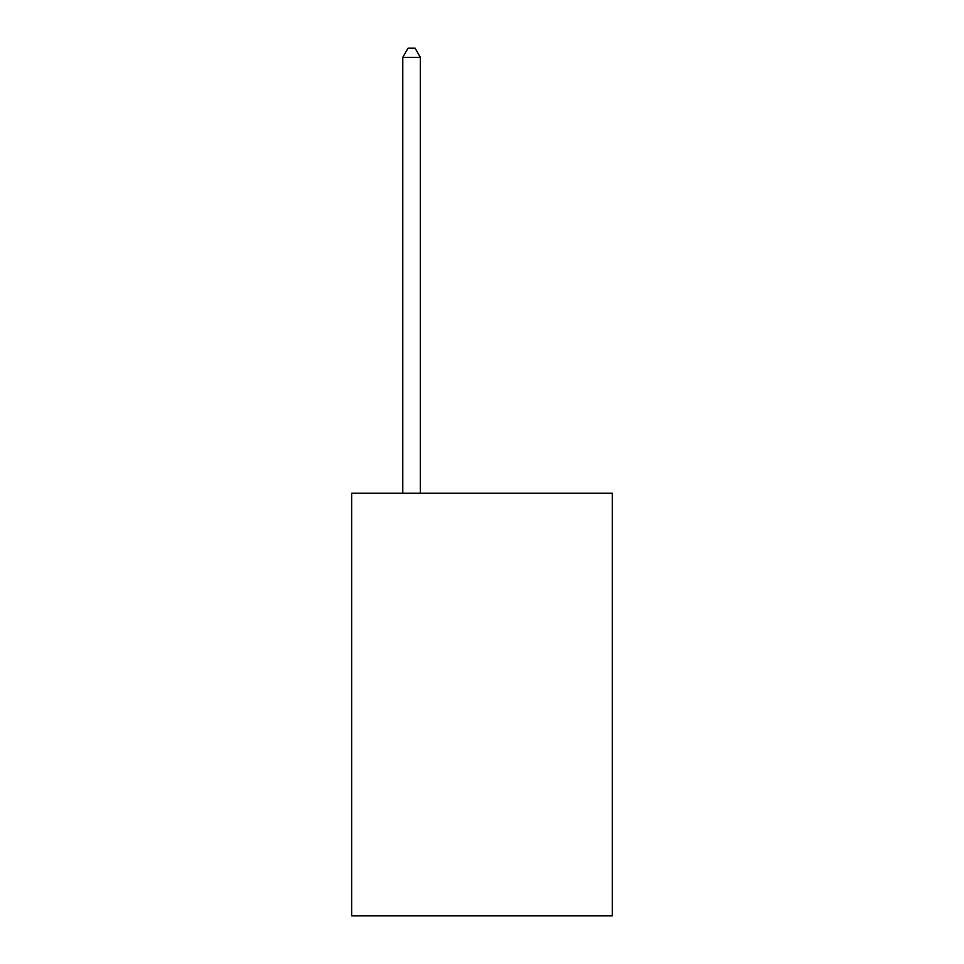 <?xml version="1.0" encoding="UTF-8"?>
<svg xmlns="http://www.w3.org/2000/svg" width="964" height="964" viewBox="0 0 964 964"><rect width="100%" height="100%" fill="white"/><g stroke="black" fill="none" stroke-linecap="round" stroke-linejoin="round"><path stroke-width="1.45" d="M612.285 493.267L612.285 915.8L351.715 915.8L351.715 493.267L612.285 493.267M420.376 493.267L420.376 57.358L402.771 57.358L402.771 493.267M402.771 57.358L408.061 48.2L415.098 48.2L420.376 57.358"/></g></svg>
